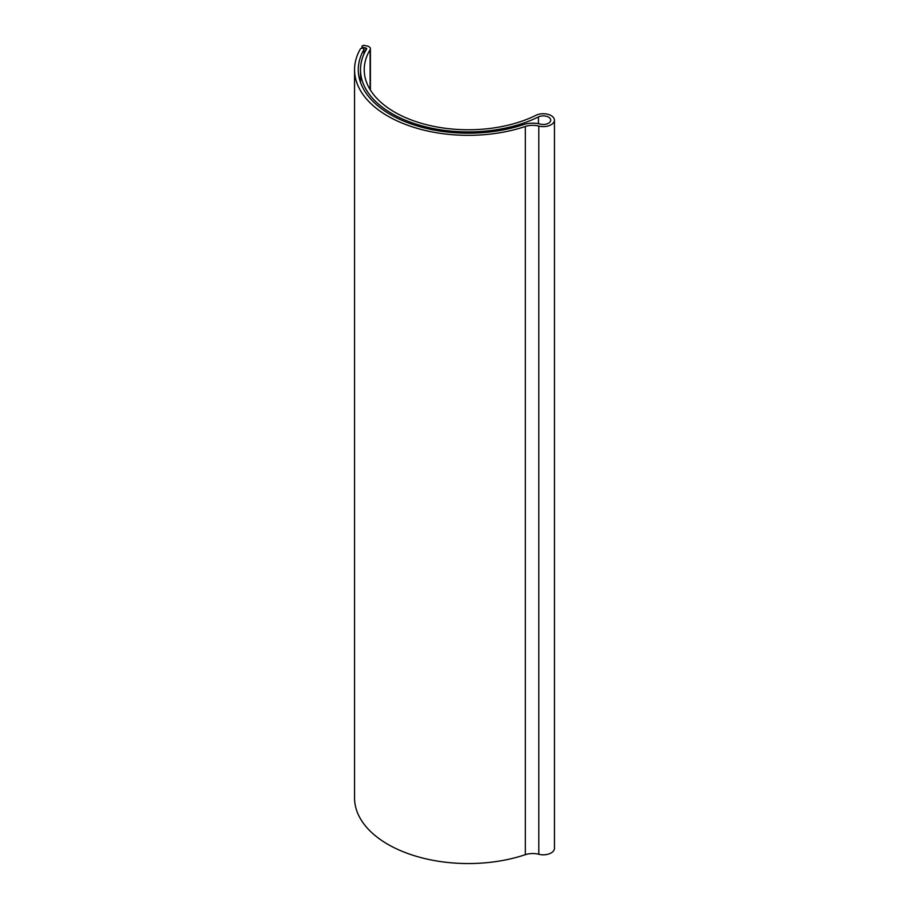 <?xml version="1.0" encoding="UTF-8"?>
<svg xmlns="http://www.w3.org/2000/svg" width="909" height="909" viewBox="0 0 909 909"><rect width="100%" height="100%" fill="white"/><g stroke="black" fill="none" stroke-linecap="round" stroke-linejoin="round"><path stroke-width="1.36" d="M538.446 123.692L538.446 116.909A7.431 4.295 180 0 1 546.4 116.261A7.431 4.295 180 0 1 550.718 120.17A7.431 4.295 180 0 1 548.547 123.204A7.431 4.295 180 0 1 540.287 124.09A18.578 10.726 0 0 0 523.459 124.624A110 63.505 180 0 1 413.368 124.715A110 63.505 180 0 1 358.282 69.686A110 63.505 180 0 1 363.907 49.631L363.907 54.176M363.907 49.631A1.863 1.068 180 0 0 364.009 49.291A1.863 1.068 180 0 0 362.441 48.234A1.863 1.068 180 0 0 360.384 48.95A113.716 65.653 0 0 0 354.555 69.686A113.716 65.653 0 0 0 411.516 126.578A113.716 65.653 0 0 0 525.322 126.476A14.862 8.579 180 0 1 538.787 126.056A11.147 6.431 0 0 0 551.172 124.715A11.147 6.431 0 0 0 554.445 120.17A11.147 6.431 0 0 0 547.945 114.318A11.147 6.431 0 0 0 536.026 115.284A104.046 60.074 180 0 1 424.821 124.272A104.046 60.074 180 0 1 364.225 69.686A104.046 60.074 180 0 1 370.111 49.768L370.111 89.616M354.555 69.686L354.555 797.897A113.716 65.653 0 0 0 411.516 854.79A113.716 65.653 0 0 0 525.322 854.687A14.862 8.579 180 0 1 538.787 854.267A11.147 6.431 0 0 0 551.172 852.926A11.147 6.431 0 0 0 554.445 848.37L554.445 120.17M538.446 116.909A107.762 62.221 180 0 1 423.264 126.226A107.762 62.221 180 0 1 360.509 69.686A107.762 62.221 180 0 1 366.6 49.052A1.488 0.864 180 0 0 366.691 48.768A1.488 0.864 180 0 0 365.691 47.961L363.293 47.473A1.863 1.068 180 0 1 362.043 46.461A1.863 1.068 180 0 1 364.52 45.45L366.929 45.939A5.204 3 180 0 1 370.406 48.768A5.204 3 180 0 1 370.111 49.768M365.691 50.62L365.691 47.961M538.787 126.056L538.787 854.267M525.322 854.687L525.322 126.476M363.293 47.473L363.293 48.438M360.509 69.686L360.509 82.412M364.009 49.291L364.009 53.961M370.406 48.768L370.406 90.093M362.043 46.461L362.043 48.222"/></g></svg>
